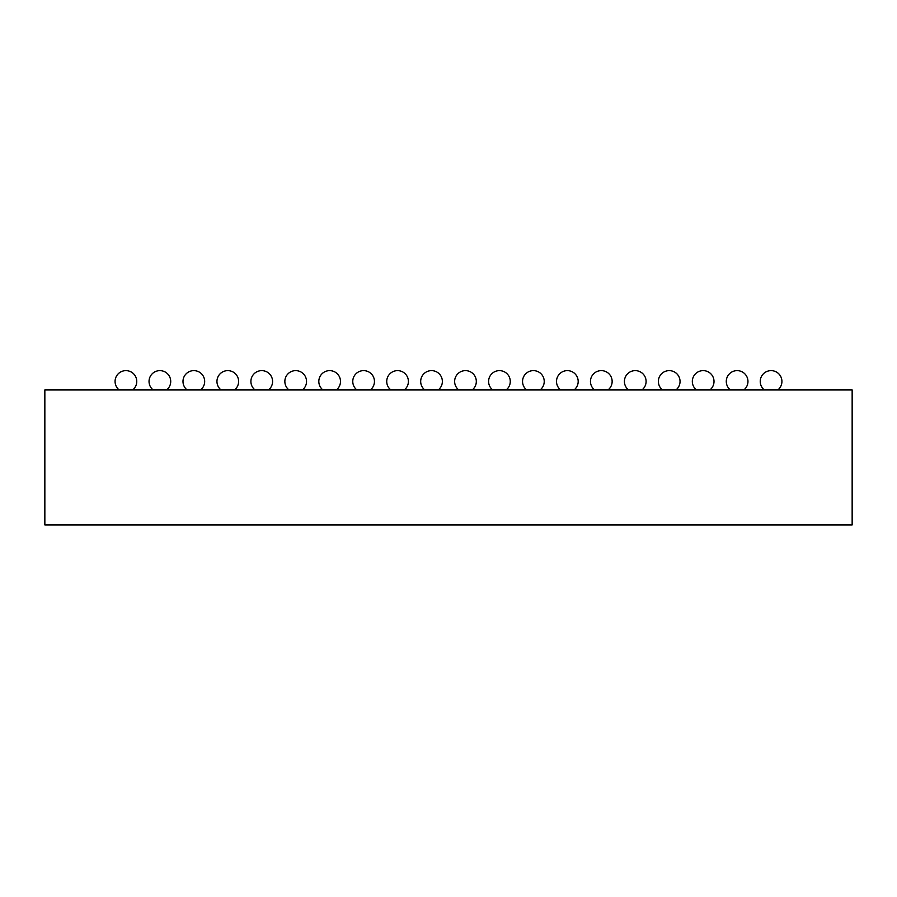 <?xml version="1.0" encoding="UTF-8"?>
<svg xmlns="http://www.w3.org/2000/svg" width="897" height="897" viewBox="0 0 897 897"><rect width="100%" height="100%" fill="white"/><g stroke="black" fill="none" stroke-linecap="round" stroke-linejoin="round"><path stroke-width="1.35" d="M336.364 389.948A10.82 10.82 0 0 0 329.659 370.629A10.82 10.82 0 0 0 322.942 389.948M302.412 389.948A10.82 10.82 0 0 0 295.696 370.629A10.82 10.82 0 0 0 288.98 389.948M268.461 389.948A10.82 10.82 0 0 0 261.745 370.629A10.82 10.82 0 0 0 255.028 389.948M234.498 389.948A10.82 10.82 0 0 0 227.782 370.629A10.82 10.82 0 0 0 221.077 389.948M200.547 389.948A10.82 10.82 0 0 0 193.83 370.629A10.82 10.82 0 0 0 187.114 389.948M166.595 389.948A10.82 10.82 0 0 0 159.879 370.629A10.82 10.82 0 0 0 153.163 389.948M132.633 389.948A10.82 10.82 0 0 0 125.916 370.629A10.82 10.82 0 0 0 119.2 389.948M777.8 389.948A10.82 10.82 0 0 0 771.084 370.629A10.82 10.82 0 0 0 764.367 389.948M743.837 389.948A10.82 10.82 0 0 0 737.121 370.629A10.82 10.82 0 0 0 730.405 389.948M709.886 389.948A10.82 10.82 0 0 0 703.17 370.629A10.82 10.82 0 0 0 696.453 389.948M675.923 389.948A10.82 10.82 0 0 0 669.218 370.629A10.82 10.82 0 0 0 662.502 389.948M641.972 389.948A10.82 10.82 0 0 0 635.255 370.629A10.82 10.82 0 0 0 628.539 389.948M608.02 389.948A10.82 10.82 0 0 0 601.304 370.629A10.82 10.82 0 0 0 594.588 389.948M574.058 389.948A10.82 10.82 0 0 0 567.341 370.629A10.82 10.82 0 0 0 560.636 389.948M540.106 389.948A10.82 10.82 0 0 0 533.39 370.629A10.82 10.82 0 0 0 526.674 389.948M506.143 389.948A10.82 10.82 0 0 0 499.438 370.629A10.82 10.82 0 0 0 492.722 389.948M472.192 389.948A10.82 10.82 0 0 0 465.476 370.629A10.82 10.82 0 0 0 458.759 389.948M438.241 389.948A10.82 10.82 0 0 0 431.524 370.629A10.82 10.82 0 0 0 424.808 389.948M404.278 389.948A10.82 10.82 0 0 0 397.562 370.629A10.82 10.82 0 0 0 390.857 389.948M370.326 389.948A10.82 10.82 0 0 0 363.61 370.629A10.82 10.82 0 0 0 356.894 389.948M44.85 389.948L44.85 524.913L852.15 524.913L852.15 389.948L44.85 389.948"/></g></svg>
